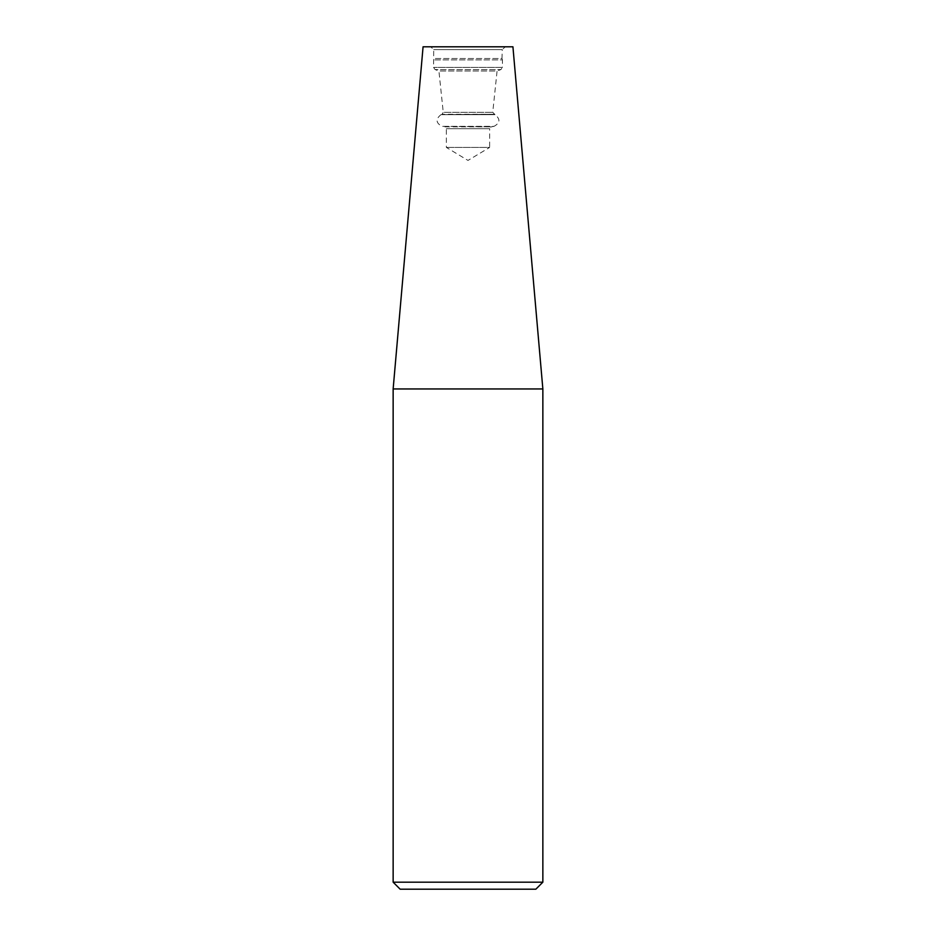 <?xml version="1.0" encoding="UTF-8"?>
<svg xmlns="http://www.w3.org/2000/svg" width="936" height="936" viewBox="0 0 936 936"><rect width="100%" height="100%" fill="white"/><g stroke="black" fill="none" stroke-linecap="round" stroke-linejoin="round"><path stroke-width="0.7" stroke-dasharray="4.68 3.51" d="M393.143 388.943L542.857 388.943M542.857 882.18L393.143 882.18M423.072 46.8L512.928 46.8M505.288 46.8L430.712 46.8L505.288 46.8L502.281 49.608L433.719 49.608L502.281 49.608L501.965 58.5L434.035 58.5L501.965 58.5L502.433 59.904L433.567 59.904L502.433 59.904L502.433 67.392L433.567 67.392L502.433 67.392L500.889 69.592L435.111 69.592L500.889 69.592L497.086 70.972L438.914 70.972L497.086 70.972L492.745 112.32L495.004 114.66L440.996 114.66L495.004 114.66C500.526 119.071 500.187 122.979 493.986 126.36L442.014 126.36L493.986 126.36L491.189 126.851L489.645 128.7L446.355 128.7L489.645 128.7L489.645 147.42L446.355 147.42L489.645 147.42L468 160.43L446.355 147.42L446.355 128.7L444.811 126.851L491.189 126.851L442.014 126.36C435.813 122.979 435.474 119.071 440.996 114.66L493.962 114.274L442.038 114.274L443.255 112.32L492.745 112.32L443.255 112.32L438.914 70.972L435.111 69.592L433.567 67.392L433.719 49.608L430.712 46.8M535.837 889.2L400.163 889.2"/><path stroke-width="1.4" d="M393.143 388.943L423.072 46.8L512.928 46.8L542.857 388.943L393.143 388.943L393.143 882.18L542.857 882.18L535.837 889.2L400.163 889.2L393.143 882.18M542.857 388.943L542.857 882.18"/></g></svg>
